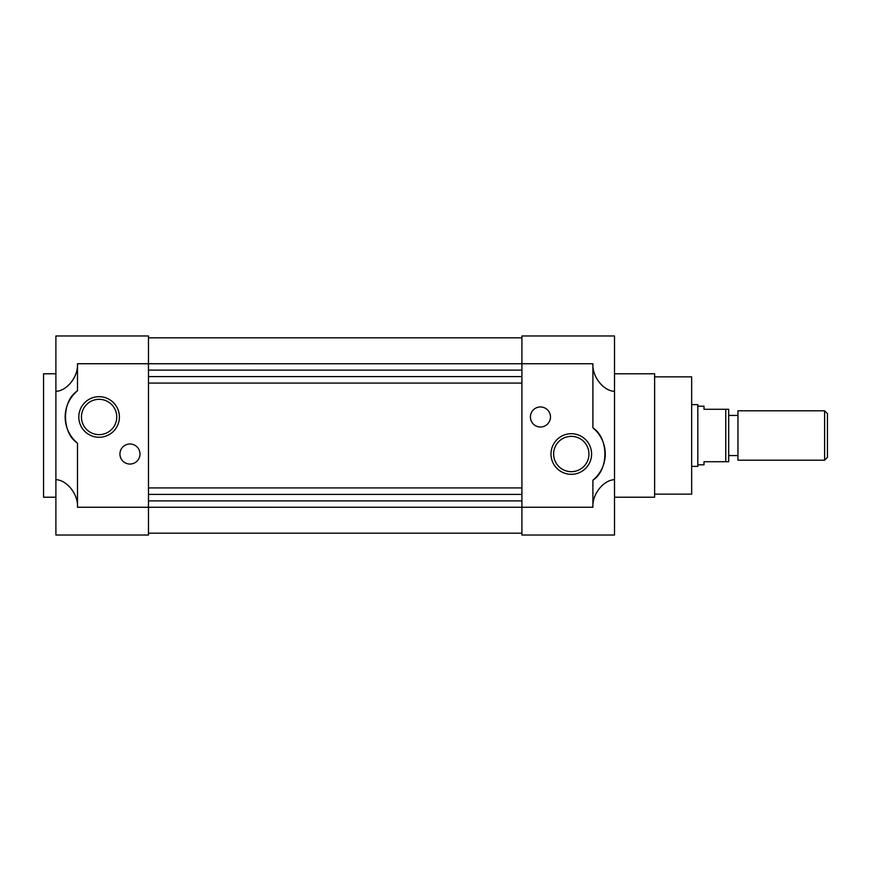<?xml version="1.0" encoding="UTF-8"?>
<svg xmlns="http://www.w3.org/2000/svg" width="871" height="871" viewBox="0 0 871 871"><rect width="100%" height="100%" fill="white"/><g stroke="black" fill="none" stroke-linecap="round" stroke-linejoin="round"><path stroke-width="1.31" d="M654.622 494.14L691.661 494.14L691.661 376.86L654.622 376.86M614.501 497.221L654.622 497.221L654.622 373.779L614.501 373.779M521.914 335.966L614.501 335.966L614.501 391.351C603.276 390.872 592.062 376.544 592.901 363.751L592.901 427.835A33.947 33.947 0 0 1 592.901 480.204L592.901 507.249L521.914 507.249L521.914 335.966M571.289 474.325A20.305 20.305 0 0 0 591.594 454.02A20.305 20.305 0 0 0 571.289 433.714A20.305 20.305 0 0 0 550.995 454.02A20.305 20.305 0 0 0 571.289 474.325M571.289 471.679A17.66 17.66 0 0 0 588.959 454.02A17.66 17.66 0 0 0 571.289 436.36A17.66 17.66 0 0 0 553.629 454.02A17.66 17.66 0 0 0 571.289 471.679M540.434 427.008A10.027 10.027 0 0 0 550.461 416.98A10.027 10.027 0 0 0 540.434 406.953A10.027 10.027 0 0 0 530.406 416.98A10.027 10.027 0 0 0 540.434 427.008M592.901 507.249C592.062 494.456 603.276 480.128 614.501 479.649L614.501 535.034L521.914 535.034L521.914 507.249L148.484 507.26L148.484 335.966L55.896 335.966L55.896 391.351C67.121 390.872 78.336 376.544 77.497 363.74L77.497 390.796A33.947 33.947 0 0 0 77.497 443.165L77.497 507.26C78.336 494.456 67.121 480.128 55.896 479.649L55.896 535.034L148.484 535.034L148.484 507.26L77.497 507.26M614.501 479.649L614.501 391.351M592.901 480.204C608.873 469.981 608.873 438.048 592.901 427.835M521.914 337.817L148.484 337.817L521.914 337.817M521.914 370.121L148.484 370.121M521.914 376.599L148.484 376.599M521.914 383.077L148.484 383.077M521.914 487.923L148.484 487.923M521.914 494.401L148.484 494.401M521.914 500.879L148.484 500.879M148.484 533.183L521.914 533.183L148.484 533.183M99.098 396.675A20.305 20.305 0 0 1 119.403 416.98A20.305 20.305 0 0 1 99.098 437.286A20.305 20.305 0 0 1 78.804 416.98A20.305 20.305 0 0 1 99.098 396.675M99.098 434.64A17.66 17.66 0 0 0 116.758 416.98A17.66 17.66 0 0 0 99.098 399.321A17.66 17.66 0 0 0 81.439 416.98A17.66 17.66 0 0 0 99.098 434.64M129.964 443.992A10.027 10.027 0 0 1 139.991 454.02A10.027 10.027 0 0 1 129.964 464.047A10.027 10.027 0 0 1 119.937 454.02A10.027 10.027 0 0 1 129.964 443.992M55.896 373.779L43.55 373.779L43.55 497.221L55.896 497.221M55.896 479.649L55.896 391.351M77.497 390.796C61.525 401.019 61.525 432.952 77.497 443.165M691.661 466.366L697.823 466.366L697.823 404.634L691.661 404.634M697.823 464.82L703.997 464.82L703.997 461.728L725.761 461.728L725.761 409.272L703.997 409.272L703.997 406.18L697.823 406.18M728.689 455.566L737.955 455.566M728.689 415.434L737.955 415.434M737.955 410.807L737.955 460.193L824.608 460.193L824.608 410.807L737.955 410.807M824.608 460.193L827.45 457.351L827.45 413.649L824.608 410.807M725.761 461.728L728.689 461.728L728.689 409.272L725.761 409.272M77.497 363.74L592.901 363.751"/></g></svg>
